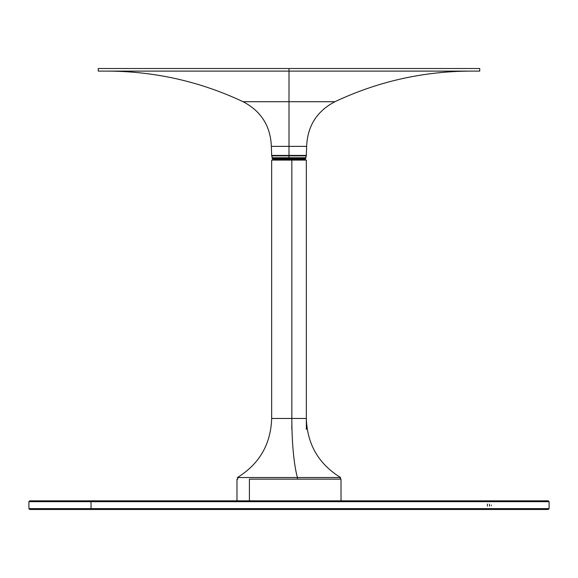 <?xml version="1.0" encoding="UTF-8"?>
<svg xmlns="http://www.w3.org/2000/svg" width="578" height="578" viewBox="0 0 578 578"><rect width="100%" height="100%" fill="white"/><g stroke="black" fill="none" stroke-linecap="round" stroke-linejoin="round"><path stroke-width="0.87" d="M289 159.188L305.444 159.188L289 159.188L289 159.701L305.141 159.701L272.859 159.701L289 159.701L289 160.092L289 159.701L305.141 159.701L289 159.701L289 159.188L305.444 159.188L272.556 159.188L289 159.188L289 158.379L305.805 158.379L289 158.379L289 159.188L272.556 159.188L289 159.188M289 157.743L305.993 157.743L289 157.743L289 158.379L305.805 158.379L289 158.379L289 157.743L305.993 157.743L272.007 157.743L289 157.743L289 155.843L306.304 155.843L289 155.843L289 157.743L272.007 157.743L289 157.743M289 155.424L306.34 155.424L289 155.424L289 155.843L306.304 155.843L289 155.843L289 155.424L271.66 155.424L306.34 155.424L289 155.424L289 146.371L271.349 146.371L289 146.371L289 155.424L271.66 155.424L289 155.424M289 101.706L243.071 101.706L289 101.706L289 146.371L271.349 146.371L306.651 146.371L289 146.371L289 101.706L243.071 101.706L334.929 101.706L289 101.706L289 71.108L289 101.706L334.929 101.706L289 101.706M289 68.507L479.74 68.507L289 68.507L289 71.108L479.74 71.108L289 71.108L289 68.507L98.26 68.507L98.26 71.108L479.74 71.108L479.74 68.507L289 68.507M289 146.371L306.651 146.371L289 146.371M289 155.843L271.696 155.843L289 155.843M289 158.379L272.195 158.379L289 158.379M289 159.701L272.859 159.701L289 159.701M306.304 160.092L291.839 160.092L291.839 429.36L291.839 160.092L271.667 160.092L271.66 418.458C270.8 444.265 259.385 463.961 237.414 477.529L237.847 479.148M340.153 479.148L340.587 477.529L297.453 477.529A68.074 11.163 -90 0 1 291.839 418.458L306.34 418.458C307.2 444.265 318.615 463.961 340.587 477.529L297.453 477.529A68.074 11.163 90 0 1 291.839 418.458L271.891 418.458L291.839 418.458L291.839 429.36L291.839 418.458L306.34 418.458L306.34 429.36L306.34 160.092L286.161 160.092M29.767 509.493L91.692 509.493L91.028 508.626L28.9 508.626L91.028 508.626L91.028 501.69L91.692 500.823L29.767 500.823L28.9 501.69L91.028 501.69L28.9 501.69L28.9 508.626L29.767 509.493M548.19 500.823L91.692 500.823L91.028 501.69L549.1 501.69L91.028 501.69L91.028 508.626L549.1 508.626L91.028 508.626L91.692 509.493L29.81 509.493M548.19 509.493L91.692 509.493L548.233 509.493L549.1 508.626L549.1 501.69L548.233 500.823L29.81 500.823M487.384 505.353L487.384 506.147M487.384 504.081L487.384 505.085M489.479 505.353L489.479 506.147M489.479 504.081L489.479 505.085M491.401 505.085L491.314 505.801M328.593 479.148L249.407 479.148L249.407 500.823L249.407 479.148L341.013 479.148L341.02 500.823M297.453 477.529L297.388 479.148L297.453 477.529L238.114 477.529L297.453 477.529M471.07 71.108C423.428 71.239 378.048 81.44 334.929 101.706C316.903 111.149 307.482 126.04 306.651 146.371L306.304 155.843L304.895 160.092M106.93 71.108C154.572 71.239 199.952 81.44 243.071 101.706C261.097 111.149 270.518 126.04 271.349 146.371L271.696 155.843L273.105 160.092M236.98 479.148L236.98 500.823"/></g></svg>
